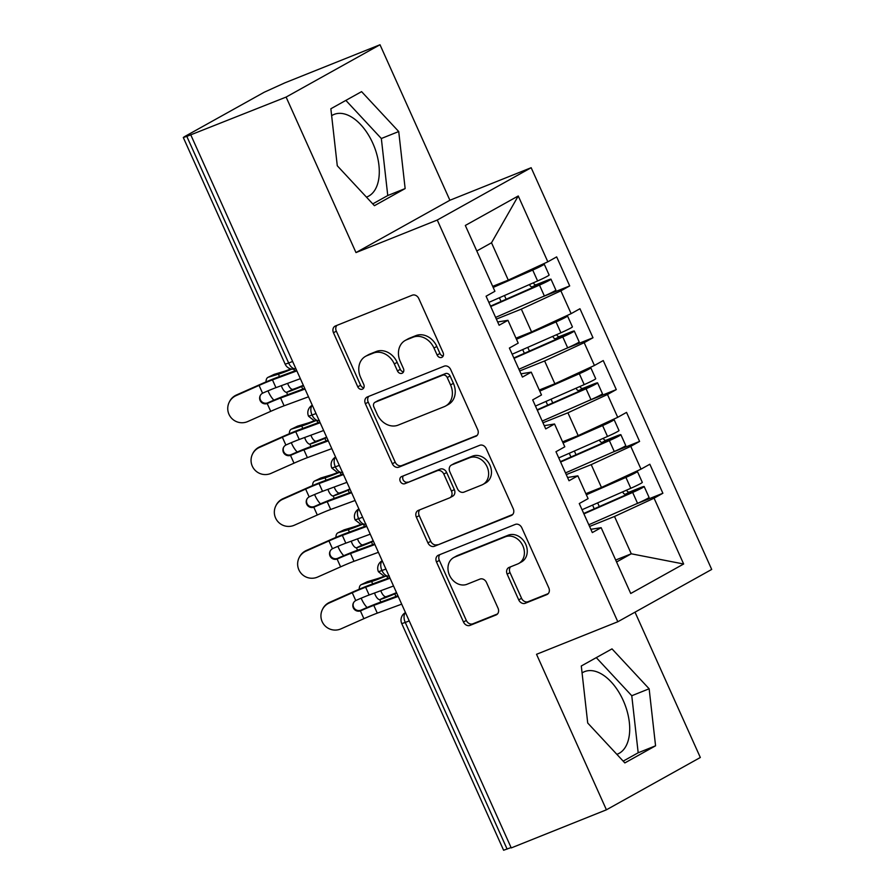 <?xml version="1.0" encoding="UTF-8"?>
<svg xmlns="http://www.w3.org/2000/svg" width="895" height="895" viewBox="0 0 895 895"><rect width="100%" height="100%" fill="white"/><g stroke="black" fill="none" stroke-linecap="round" stroke-linejoin="round"><path stroke-width="1.34" d="M441.716 357.407A3.916 3.211 -119.1 0 0 442.018 357.262A3.916 3.211 -119.1 0 0 443.092 352.641L418.804 298.583A5.594 4.587 -119.1 0 0 412.248 295.205L335.457 325.959A5.594 4.587 -119.1 0 0 335.021 326.16A5.594 4.587 -119.1 0 0 333.477 332.75L357.776 386.819A3.916 3.211 -119.1 0 0 362.363 389.18A3.916 3.211 -119.1 0 0 362.665 389.034A3.916 3.211 -119.1 0 0 363.75 384.425L360.607 377.421A17.878 14.667 -119.1 0 1 365.552 356.333A17.878 14.667 -119.1 0 1 366.939 355.673L373.338 353.111A17.878 14.667 -119.1 0 1 394.303 363.929L397.447 370.922A3.916 3.211 -119.1 0 0 402.034 373.293A3.916 3.211 -119.1 0 0 402.336 373.148A3.916 3.211 -119.1 0 0 403.421 368.539L400.278 361.535A17.878 14.667 -119.1 0 1 405.222 340.447A17.878 14.667 -119.1 0 1 406.61 339.787L413.009 337.225A17.878 14.667 -119.1 0 1 433.974 348.043L437.129 355.035A3.916 3.211 -119.1 0 0 441.716 357.407M616.856 754.34A44.403 25.273 68.2 0 0 617.55 754.082A44.403 25.273 68.2 0 0 623.233 700.494A44.403 25.273 68.2 0 0 584.536 671.642A44.403 25.273 68.2 0 0 582.063 672.917M331.631 115.679A44.403 25.273 -111.8 0 1 334.103 114.403A44.403 25.273 -111.8 0 1 372.812 143.256A44.403 25.273 -111.8 0 1 367.118 196.855A44.403 25.273 -111.8 0 1 366.435 197.101M518.72 599.885A5.594 4.587 -119.1 0 0 525.275 603.264L546.823 594.638A5.594 4.587 -119.1 0 0 547.248 594.425A5.594 4.587 -119.1 0 0 548.792 587.836L521.819 527.804A5.594 4.587 -119.1 0 0 515.263 524.425L438.472 555.168A5.594 4.587 -119.1 0 0 438.035 555.381A5.594 4.587 -119.1 0 0 436.491 561.97L463.476 622.003A5.594 4.587 -119.1 0 0 470.032 625.392L496.054 614.966A5.594 4.587 -119.1 0 0 496.49 614.764A5.594 4.587 -119.1 0 0 498.034 608.175L486.488 582.477A5.594 4.587 -119.1 0 0 479.933 579.099L467.022 584.267A14.946 12.261 -119.1 0 1 449.838 575.932A14.946 12.261 -119.1 0 1 453.631 557.596A14.946 12.261 -119.1 0 1 454.794 557.048L505.339 536.799A14.946 12.261 -119.1 0 1 522.535 545.133A14.946 12.261 -119.1 0 1 518.742 563.47A14.946 12.261 -119.1 0 1 517.578 564.018L509.154 567.396A5.594 4.587 -119.1 0 0 508.718 567.598A5.594 4.587 -119.1 0 0 507.174 574.187L518.72 599.885L521.561 598.296A5.594 4.587 -119.1 0 0 528.117 601.675L548.266 593.609M286.109 97.074L355.986 252.58L449.894 200.256L380.006 44.75L286.109 97.074L186.82 136.387L288.671 363.034L292.609 361.457M355.986 252.58L437.263 220.036L617.807 621.756L536.53 654.301L606.418 809.807L511.246 847.923L190.926 135.19M475.704 436.402A5.594 4.587 -119.1 0 0 476.14 436.189A5.594 4.587 -119.1 0 0 477.684 429.6L450.7 369.568A5.594 4.587 -119.1 0 0 444.144 366.189L367.353 396.933A5.594 4.587 -119.1 0 0 366.928 397.145A5.594 4.587 -119.1 0 0 365.384 403.734L392.357 463.767A5.594 4.587 -119.1 0 0 398.913 467.145L476.543 435.932M486.253 448.686L513.238 508.718A5.594 4.587 -119.1 0 1 511.694 515.307A5.594 4.587 -119.1 0 1 511.258 515.52L434.467 546.263A5.594 4.587 -119.1 0 1 427.922 542.885L416.376 517.198A5.594 4.587 -119.1 0 1 417.92 510.609A5.594 4.587 -119.1 0 1 418.345 510.396L449.491 497.922A5.594 4.587 -119.1 0 0 449.928 497.721A5.594 4.587 -119.1 0 0 451.472 491.131L443.808 474.081A5.594 4.587 -119.1 0 0 437.263 470.703L404.842 483.692A3.916 3.211 -119.1 0 1 400.333 481.51A3.916 3.211 -119.1 0 1 401.329 476.711A3.916 3.211 -119.1 0 1 401.631 476.565L479.709 445.307A5.594 4.587 -119.1 0 1 486.253 448.686M437.263 220.036L531.16 167.712L711.704 569.433L617.807 621.756M518.25 195.971L547.829 261.81L508.282 280.101L491.512 242.78L518.25 195.971L465.322 225.462L494.913 291.289L486.086 296.211L499.13 325.243L507.957 320.32L518.205 343.132L509.378 348.043L522.434 377.075L531.25 372.163L541.497 394.964L532.682 399.886L545.726 428.906L554.542 423.995L564.801 446.806L555.974 451.718L569.019 480.749L577.846 475.827L588.093 498.638L579.266 503.549L592.322 532.581L601.138 527.67L590.857 529.325M542.325 296.883L569.701 285.919L556.656 256.887L547.829 261.81M569.701 285.919L560.874 290.83L571.133 313.642L531.574 331.933L515.979 338.176M565.618 348.714L592.993 337.751L579.949 308.73L571.133 313.642M592.993 337.751L584.178 342.673L594.425 365.473L554.866 383.765L539.271 390.019M588.91 400.557L616.286 389.594L603.241 360.562L594.425 365.473M616.286 389.594L607.47 394.505L617.718 417.316L578.17 435.608L562.575 441.85M612.214 452.389L639.589 441.425L626.545 412.394L617.718 417.316M639.589 441.425L630.762 446.336L641.021 469.148L601.462 487.439L585.867 493.682M635.506 504.221L662.882 493.257L649.837 464.236L641.021 469.148M662.882 493.257L654.066 498.179L683.646 564.007L630.729 593.497L601.138 527.67M567.564 477.494L577.846 475.827M615.682 560.035L631.277 553.792L614.507 516.471L589.57 526.461M654.066 498.179L614.507 516.471M616.565 561.993L631.277 553.792L683.646 564.007M544.261 425.662L554.542 423.995M601.462 487.439L591.215 464.628L566.266 474.618M630.762 446.336L591.215 464.628M520.968 373.819L531.25 372.163M578.17 435.608L567.922 412.796L542.974 422.787M607.47 394.505L567.922 412.796M497.676 321.987L507.957 320.32M554.866 383.765L544.619 360.965L519.682 370.955M584.178 342.673L544.619 360.965M380.006 44.75L284.823 82.866L264.238 92.23L184.56 136.622L183.296 137.506L186.82 136.387M531.574 331.933L521.326 309.122L496.378 319.112M560.874 290.83L521.326 309.122M511.067 847.554L503.616 850.25L401.754 623.602L405.267 622.472L507.129 849.131M606.418 809.807L700.326 757.494L635.014 612.169M449.894 200.256L531.16 167.712M405.144 188.576L398.722 131.543L361.58 91.637L330.859 108.754L337.281 165.776L374.423 205.693L405.144 188.576L387.759 195.535L381.337 138.512L345.862 100.397M612.001 648.875L581.291 665.992L587.713 723.015L624.844 762.92L655.565 745.803L649.143 688.781L612.001 648.875M491.512 242.78L476.789 250.98M508.282 280.101L492.686 286.344M316.024 413.557L308.562 416.253A8.536 8.536 0 0 1 312.198 405.29A8.536 7.003 -119.1 0 1 312.288 405.245L312.198 405.29M339.328 465.389L331.866 468.096A8.536 8.536 0 0 1 335.491 457.132A8.536 7.003 -119.1 0 1 335.591 457.076L335.491 457.132M362.62 517.232L355.158 519.928A8.536 8.536 0 0 1 358.794 508.964A8.536 7.003 -119.1 0 1 358.884 508.919L358.794 508.964M385.913 569.063L378.451 571.76A8.536 8.536 0 0 1 382.087 560.807A8.536 7.003 -119.1 0 1 382.176 560.751L382.087 560.807M372.745 203.892L387.759 195.535M381.337 138.512L398.722 131.543M623.177 761.13L638.18 752.773L631.769 695.739L596.294 657.635M631.769 695.739L649.143 688.781M638.18 752.773L655.565 745.803M443.17 355.997A3.916 3.211 -119.1 0 1 439.971 353.458L436.827 346.454A17.878 14.667 -119.1 0 0 415.862 335.636L413.009 337.225M405.222 340.447L408.075 338.869A17.878 14.667 -119.1 0 1 409.462 338.209L415.862 335.636M365.552 356.333L368.393 354.756A17.878 14.667 -119.1 0 1 369.78 354.096L376.18 351.534A17.878 14.667 -119.1 0 1 397.156 362.341L400.3 369.344A3.916 3.211 -119.1 0 0 403.5 371.884M336.867 325.4A5.594 4.587 -119.1 0 0 336.33 331.172L360.618 385.23A3.916 3.211 -119.1 0 0 363.829 387.77M368.762 396.373A5.594 4.587 -119.1 0 0 368.225 402.146L395.21 462.189A5.594 4.587 -119.1 0 0 401.754 465.568L477.147 435.373M447.243 377.556A3.916 3.211 -119.1 0 0 442.656 375.184L375.251 402.179A3.916 3.211 -119.1 0 0 374.949 402.325A3.916 3.211 -119.1 0 0 373.864 406.934L377.187 414.318A17.878 14.667 -119.1 0 0 398.152 425.125L444.222 406.677A17.878 14.667 -119.1 0 0 445.609 406.017A17.878 14.667 -119.1 0 0 450.554 384.928L447.243 377.556L450.084 375.967A3.916 3.211 -119.1 0 0 445.497 373.607L442.656 375.184M377.511 400.915A3.916 3.211 -119.1 0 1 377.791 400.736A3.916 3.211 -119.1 0 1 378.093 400.591L445.497 373.607M445.609 406.017L448.451 404.428A17.878 14.667 -119.1 0 0 453.407 383.34L450.554 384.928M450.084 375.967L453.407 383.34M512.701 514.491L434.467 546.263M419.755 509.837A5.594 4.587 -119.1 0 0 419.218 515.609L430.763 541.307A5.594 4.587 -119.1 0 0 437.319 544.686M452.333 496.345A5.594 4.587 -119.1 0 0 452.769 496.132A5.594 4.587 -119.1 0 0 454.313 489.543L446.661 472.504A5.594 4.587 -119.1 0 0 440.105 469.125L404.842 483.692M403.309 475.894A3.916 3.211 -119.1 0 0 403.544 480.525A3.916 3.211 -119.1 0 0 407.684 482.103M481.812 484.989A14.946 12.261 -119.1 0 0 482.964 484.43A14.946 12.261 -119.1 0 0 486.768 466.105A14.946 12.261 -119.1 0 0 469.573 457.77L451.762 464.897A5.594 4.587 -119.1 0 0 451.326 465.109A5.594 4.587 -119.1 0 0 449.782 471.699L457.446 488.737A5.594 4.587 -119.1 0 0 464.002 492.116L481.812 484.989M482.964 484.43L485.817 482.852A14.946 12.261 -119.1 0 0 489.61 464.516A14.946 12.261 -119.1 0 0 472.415 456.181L469.573 457.77M451.326 465.109L454.179 463.52A5.594 4.587 -119.1 0 1 454.604 463.308L472.415 456.181M510.553 566.837A5.594 4.587 -119.1 0 0 510.016 572.61L521.561 598.296M518.742 563.47L521.584 561.881A14.946 12.261 -119.1 0 0 525.387 543.545A14.946 12.261 -119.1 0 0 508.192 535.21L505.339 536.799M453.631 557.596L456.484 556.008A14.946 12.261 -119.1 0 1 457.636 555.459L508.192 535.21M439.87 554.609A5.594 4.587 -119.1 0 0 439.344 560.382L466.317 620.425A5.594 4.587 -119.1 0 0 472.873 623.804L497.497 613.948M530.153 269.977L537.481 267.18L533.454 269.25L493 287.038M539.45 265.681L539.584 265.625A11.389 0.682 155.8 0 1 544.227 264.148A11.389 0.682 155.8 0 1 542.538 265.334A11.389 0.682 155.8 0 1 532.715 270.066L493.179 287.452M488.86 302.387L537.615 280.952A11.389 0.682 -24.2 0 0 547.427 276.219A11.389 0.682 -24.2 0 0 549.127 275.034L544.227 264.148M490.538 306.124L542.773 283.088M490.728 306.526L539.472 285.091A11.389 0.682 -24.2 0 0 549.295 280.37A11.389 0.682 -24.2 0 0 550.984 279.184A11.389 0.682 -24.2 0 0 546.342 280.661L536.34 284.666A2.282 1.857 60.9 0 1 533.498 282.753M550.984 279.184L555.873 290.069A11.389 0.682 155.8 0 1 554.184 291.255A11.389 0.682 155.8 0 1 544.373 295.976L495.617 317.412M267.974 377.354L274.038 374.423A14.23 5.907 64.2 0 1 274.407 374.289L268.343 377.209A14.23 5.907 -115.8 0 0 267.974 377.354A14.23 5.907 -115.8 0 0 266.005 381.908M267.997 390.835A14.23 5.907 -115.8 0 0 273.87 400.177M287.653 383.34A5.694 2.361 -115.8 0 0 288.224 384.839A5.694 2.361 -115.8 0 0 292.643 389.37L292.844 389.336A21.066 1.264 -24.2 0 0 303.327 385.297M290.841 368.941A21.066 1.264 155.8 0 1 284.498 371.246L274.407 374.289M268.343 377.209L278.434 374.177A28.461 1.7 -24.2 0 0 291.759 369.12M292.844 389.336L286.579 392.301A5.694 2.361 64.2 0 1 282.16 387.77A5.694 2.361 64.2 0 1 281.422 385.644M286.78 392.256A28.461 1.7 -24.2 0 0 301.604 386.55L303.528 385.734M529.706 284.42A2.282 1.857 -119.1 0 0 532.603 286.736L542.605 282.73M296.849 370.888L272.46 379.883A21.066 1.264 -24.2 0 0 259.069 385.421L236.146 395.601A14.23 14.175 -154.4 0 0 229.131 402.414L229.433 401.788A14.23 14.175 25.6 0 1 236.437 394.986L259.36 384.805A28.461 1.7 155.8 0 1 277.45 377.321L296.581 370.273M229.131 402.414A14.23 14.175 -154.4 0 0 247.792 421.523L270.715 411.342L267.213 403.544A5.694 5.672 25.6 0 1 260.188 395.724A5.694 5.672 25.6 0 1 262.571 393.218L262.996 393.006A21.066 1.264 155.8 0 1 275.951 387.658L272.46 379.883M275.951 387.658L300.038 378.786A5.694 3.703 62.9 0 1 300.362 378.686M304.703 389.146L304.994 389.001A5.694 3.703 62.9 0 1 304.96 389.034A5.694 3.703 62.9 0 1 304.703 389.146L280.605 398.018A21.066 1.264 155.8 0 0 267.65 403.365L267.213 403.544M308.506 396.809L284.107 405.793A21.066 1.264 -24.2 0 0 270.715 411.342M260.344 395.422A5.694 5.672 -154.4 0 0 267.504 402.929L267.941 402.75A28.461 1.7 155.8 0 1 285.606 395.456L304.725 388.419M553.446 321.82L560.773 319.023L556.746 321.092L516.292 338.881M562.742 317.524L562.888 317.468A11.389 0.682 155.8 0 1 567.531 315.991A11.389 0.682 155.8 0 1 565.83 317.177A11.389 0.682 155.8 0 1 556.019 321.898L516.471 339.283M512.153 354.219L560.908 332.783A11.389 0.682 -24.2 0 0 570.719 328.062A11.389 0.682 -24.2 0 0 572.42 326.876L567.531 315.991M513.842 357.955L566.065 334.92M514.021 358.369L562.776 336.934A11.389 0.682 -24.2 0 0 572.587 332.202A11.389 0.682 -24.2 0 0 574.277 331.016A11.389 0.682 -24.2 0 0 569.645 332.492L559.632 336.498A2.282 1.857 60.9 0 1 556.791 334.596M574.277 331.016L579.177 341.901A11.389 0.682 155.8 0 1 577.476 343.087A11.389 0.682 155.8 0 1 567.665 347.819L518.91 369.255M291.278 429.186L297.341 426.266A14.23 5.907 64.2 0 1 297.699 426.121L291.636 429.052A14.23 5.907 -115.8 0 0 291.278 429.186A14.23 5.907 -115.8 0 0 289.309 433.751M291.3 442.667A14.23 5.907 -115.8 0 0 297.174 452.009M310.957 435.183A5.694 2.361 -115.8 0 0 311.516 436.67A5.694 2.361 -115.8 0 0 315.935 441.213L316.136 441.168A21.066 1.264 -24.2 0 0 326.63 437.14M314.134 420.773A21.066 1.264 155.8 0 1 307.791 423.089L297.699 426.121M291.636 429.052L301.727 426.009A28.461 1.7 -24.2 0 0 315.051 420.952M316.136 441.168L309.871 444.133A5.694 2.361 64.2 0 1 305.452 439.602A5.694 2.361 64.2 0 1 304.714 437.476M310.073 444.099A28.461 1.7 -24.2 0 0 324.896 438.382L326.82 437.565M552.998 336.263A2.282 1.857 -119.1 0 0 555.896 338.567L565.908 334.573M576.749 373.651L584.066 370.854L580.038 372.924L539.584 390.712M586.035 369.355L586.18 369.299A11.389 0.682 155.8 0 1 590.823 367.823A11.389 0.682 155.8 0 1 589.134 369.008A11.389 0.682 155.8 0 1 579.311 373.73L539.774 391.115M535.456 406.05L584.2 384.615A11.389 0.682 -24.2 0 0 594.023 379.894A11.389 0.682 -24.2 0 0 595.712 378.708L590.823 367.823M537.134 409.798L589.357 386.763M537.313 410.201L586.068 388.766A11.389 0.682 -24.2 0 0 595.88 384.044A11.389 0.682 -24.2 0 0 597.58 382.859A11.389 0.682 -24.2 0 0 592.938 384.335L582.925 388.329A2.282 1.857 60.9 0 1 580.094 386.427M597.58 382.859L602.469 393.744A11.389 0.682 155.8 0 1 600.78 394.93A11.389 0.682 155.8 0 1 590.957 399.651L542.213 421.086M314.57 481.029L320.634 478.098A14.23 5.907 64.2 0 1 321.003 477.952L314.928 480.883A14.23 5.907 -115.8 0 0 314.57 481.029A14.23 5.907 -115.8 0 0 312.601 485.582M314.592 494.51A14.23 5.907 -115.8 0 0 320.466 503.851M334.249 487.014A5.694 2.361 -115.8 0 0 334.819 488.513A5.694 2.361 -115.8 0 0 339.227 493.044L339.44 493A21.066 1.264 -24.2 0 0 349.923 488.972M337.437 472.616A21.066 1.264 155.8 0 1 331.083 474.921L321.003 477.952M314.928 480.883L325.019 477.852A28.461 1.7 -24.2 0 0 338.344 472.795M339.44 493L333.164 495.975A5.694 2.361 64.2 0 1 328.756 491.433A5.694 2.361 64.2 0 1 328.006 489.308M333.365 495.931A28.461 1.7 -24.2 0 0 348.2 490.214L350.113 489.408M576.302 388.094A2.282 1.857 -119.1 0 0 579.188 390.41L589.201 386.405M600.042 425.483L607.369 422.697L603.342 424.767L562.888 442.544M609.338 421.187L609.473 421.131A11.389 0.682 155.8 0 1 614.115 419.654A11.389 0.682 155.8 0 1 612.426 420.84A11.389 0.682 155.8 0 1 602.603 425.572L563.067 442.958M558.748 457.893L607.504 436.458A11.389 0.682 -24.2 0 0 617.315 431.726A11.389 0.682 -24.2 0 0 619.004 430.54L614.115 419.654M560.427 461.63L612.661 438.595M560.617 462.033L609.361 440.608A11.389 0.682 -24.2 0 0 619.183 435.876A11.389 0.682 -24.2 0 0 620.873 434.69A11.389 0.682 -24.2 0 0 616.23 436.167L606.217 440.172A2.282 1.857 60.9 0 1 603.387 438.27M620.873 434.69L625.762 445.576A11.389 0.682 155.8 0 1 624.072 446.762A11.389 0.682 155.8 0 1 614.261 451.494L565.506 472.918M337.862 532.861L343.926 529.929A14.23 5.907 64.2 0 1 344.295 529.795L338.232 532.715A14.23 5.907 -115.8 0 0 337.862 532.861A14.23 5.907 -115.8 0 0 335.893 537.414M337.885 546.342A14.23 5.907 -115.8 0 0 343.758 555.683M357.541 538.846A5.694 2.361 -115.8 0 0 358.112 540.345A5.694 2.361 -115.8 0 0 362.531 544.887L362.732 544.842A21.066 1.264 -24.2 0 0 373.215 540.815M360.73 524.448A21.066 1.264 155.8 0 1 354.386 526.752L344.295 529.795M338.232 532.715L348.312 529.683A28.461 1.7 -24.2 0 0 361.636 524.627M362.732 544.842L356.467 547.807A5.694 2.361 64.2 0 1 352.048 543.276A5.694 2.361 64.2 0 1 351.31 541.151M356.669 547.774A28.461 1.7 -24.2 0 0 371.492 542.057L373.416 541.24M599.594 439.937A2.282 1.857 -119.1 0 0 602.492 442.242L612.493 438.237M623.334 477.326L630.662 474.529L626.634 476.599L586.18 494.387M632.631 473.03L632.776 472.974A11.389 0.682 155.8 0 1 637.419 471.497A11.389 0.682 155.8 0 1 635.718 472.683A11.389 0.682 155.8 0 1 625.907 477.404L586.359 494.79M582.041 509.725L630.796 488.29A11.389 0.682 -24.2 0 0 640.607 483.568A11.389 0.682 -24.2 0 0 642.308 482.383L637.419 471.497M583.73 513.461L635.953 490.438M583.909 513.875L632.664 492.44A11.389 0.682 -24.2 0 0 642.476 487.708A11.389 0.682 -24.2 0 0 644.165 486.522A11.389 0.682 -24.2 0 0 639.522 487.999L629.521 492.004A2.282 1.857 60.9 0 1 626.679 490.102M644.165 486.522L649.065 497.407A11.389 0.682 155.8 0 1 647.365 498.593A11.389 0.682 155.8 0 1 637.553 503.326L588.798 524.761M361.166 584.692L367.23 581.772A14.23 5.907 64.2 0 1 367.588 581.627L361.524 584.558A14.23 5.907 -115.8 0 0 361.166 584.692A14.23 5.907 -115.8 0 0 359.197 589.257M361.188 598.173A14.23 5.907 -115.8 0 0 367.062 607.515M380.845 590.689A5.694 2.361 -115.8 0 0 381.404 592.177A5.694 2.361 -115.8 0 0 385.823 596.719L386.025 596.674A21.066 1.264 -24.2 0 0 396.519 592.647M384.022 576.279A21.066 1.264 155.8 0 1 377.679 578.595L367.588 581.627M361.524 584.558L371.615 581.526A28.461 1.7 -24.2 0 0 384.928 576.458M386.025 596.674L379.76 599.65A5.694 2.361 64.2 0 1 375.341 595.108A5.694 2.361 64.2 0 1 374.602 592.982M379.961 599.605A28.461 1.7 -24.2 0 0 394.784 593.888L396.709 593.072M622.886 491.769A2.282 1.857 -119.1 0 0 625.784 494.074L635.797 490.08M320.153 422.731L295.753 431.714A21.066 1.264 -24.2 0 0 282.361 437.252L259.438 447.444A14.23 14.175 -154.4 0 0 252.435 454.246L252.726 453.631A14.23 14.175 25.6 0 1 259.74 446.829L282.652 436.637A28.461 1.7 155.8 0 1 300.754 429.152L319.873 422.104M252.435 454.246A14.23 14.175 -154.4 0 0 271.084 473.354L294.007 463.174L290.506 455.376A5.694 5.672 25.6 0 1 283.48 447.556A5.694 5.672 25.6 0 1 285.863 445.05L286.288 444.837A21.066 1.264 155.8 0 1 299.243 439.49L295.753 431.714M299.243 439.49L323.33 430.618A5.694 3.703 62.9 0 1 323.654 430.529M327.995 440.989L328.286 440.832A5.694 3.703 62.9 0 1 328.264 440.866A5.694 3.703 62.9 0 1 327.995 440.989L303.908 449.861A21.066 1.264 155.8 0 0 290.942 455.208L290.506 455.376M331.799 448.641L307.399 457.636A21.066 1.264 -24.2 0 0 294.007 463.174M283.637 447.254A5.694 5.672 -154.4 0 0 290.797 454.761L291.244 454.593A28.461 1.7 155.8 0 1 308.909 447.299L328.029 440.25M343.445 474.563L319.045 483.546A21.066 1.264 -24.2 0 0 305.654 489.095L282.73 499.276A14.23 14.175 -154.4 0 0 275.727 506.078L276.018 505.462A14.23 14.175 25.6 0 1 283.033 498.66L305.956 488.48A28.461 1.7 155.8 0 1 324.046 480.984L343.165 473.947M275.727 506.078A14.23 14.175 -154.4 0 0 294.388 525.197L317.3 515.005L313.798 507.219A5.694 5.672 25.6 0 1 309.155 496.882L309.581 496.68A21.066 1.264 155.8 0 1 322.536 491.321L319.045 483.546M322.536 491.321L346.633 482.45A5.694 3.703 62.9 0 1 346.947 482.36M351.287 492.821L351.578 492.675A5.694 3.703 62.9 0 1 351.556 492.709A5.694 3.703 62.9 0 1 351.287 492.821L327.201 501.692A21.066 1.264 155.8 0 0 314.246 507.04L313.798 507.219M355.091 500.484L330.691 509.468A21.066 1.264 -24.2 0 0 317.3 515.005M306.94 499.097A5.694 5.672 -154.4 0 0 314.1 506.604L314.537 506.425A28.461 1.7 155.8 0 1 332.202 499.13L351.321 492.082M366.737 526.394L342.337 535.389A21.066 1.264 -24.2 0 0 328.957 540.927L306.034 551.107A14.23 14.175 -154.4 0 0 299.019 557.921L299.322 557.305A14.23 14.175 25.6 0 1 306.325 550.492L329.248 540.311A28.461 1.7 155.8 0 1 347.338 532.827L366.458 525.779M299.019 557.921A14.23 14.175 -154.4 0 0 317.68 577.029L340.603 566.848L337.102 559.051A5.694 5.672 25.6 0 1 330.076 551.231A5.694 5.672 25.6 0 1 332.459 548.724L332.884 548.512A21.066 1.264 155.8 0 1 345.839 543.164L342.337 535.389M345.839 543.164L369.926 534.293A5.694 3.703 62.9 0 1 370.25 534.192M374.58 544.652L374.882 544.507A5.694 3.703 62.9 0 1 374.848 544.54A5.694 3.703 62.9 0 1 374.58 544.652L350.493 553.524A21.066 1.264 155.8 0 0 337.538 558.883L337.102 559.051M378.384 552.316L353.995 561.299A21.066 1.264 -24.2 0 0 340.603 566.848M330.233 550.928A5.694 5.672 -154.4 0 0 337.393 558.435L337.829 558.256A28.461 1.7 155.8 0 1 355.494 550.962L374.613 543.925M390.041 578.237L365.641 587.221A21.066 1.264 -24.2 0 0 352.25 592.759L329.326 602.95A14.23 14.175 -154.4 0 0 322.312 609.752L322.614 609.137A14.23 14.175 25.6 0 1 329.617 602.335L352.54 592.143A28.461 1.7 155.8 0 1 370.642 584.659L389.761 577.611M322.312 609.752A14.23 14.175 -154.4 0 0 340.973 628.861L363.896 618.68L360.394 610.882A5.694 5.672 25.6 0 1 353.368 603.073A5.694 5.672 25.6 0 1 355.751 600.556L356.176 600.344A21.066 1.264 155.8 0 1 369.132 594.996L365.641 587.221M369.132 594.996L393.218 586.124A5.694 3.703 62.9 0 1 393.543 586.035M397.883 596.495L398.174 596.338A5.694 3.703 62.9 0 1 398.152 596.372A5.694 3.703 62.9 0 1 397.883 596.495L373.797 605.367A21.066 1.264 155.8 0 0 360.83 610.714L360.394 610.882M401.687 604.159L377.287 613.142A21.066 1.264 -24.2 0 0 363.896 618.68M353.525 602.76A5.694 5.672 -154.4 0 0 360.685 610.267L361.132 610.099A28.461 1.7 155.8 0 1 378.798 602.805L397.917 595.757M285.158 364.164L288.671 363.034A8.536 4.855 68.2 0 0 295.853 368.673A8.536 8.536 0 0 1 285.158 364.164L183.296 137.506M409.205 620.895L405.267 622.472A8.536 4.855 68.2 0 1 405.524 612.695M312.344 405.357A8.536 4.855 68.2 0 0 312.086 415.135A8.536 4.855 68.2 0 0 319.157 420.516M335.636 457.188A8.536 4.855 68.2 0 0 335.379 466.966A8.536 4.855 68.2 0 0 342.449 472.347M358.929 509.02A8.536 4.855 68.2 0 0 358.682 518.809A8.536 4.855 68.2 0 0 365.742 524.19M382.232 560.863A8.536 4.855 68.2 0 0 381.975 570.641A8.536 4.855 68.2 0 0 389.045 576.022M405.379 612.639L405.48 612.583A8.536 7.003 -119.1 0 0 405.379 612.639A8.536 8.536 0 0 0 401.754 623.602M436.827 346.454L433.974 348.043M409.462 338.209L406.61 339.787M400.3 369.344L397.447 370.922M397.156 362.341L394.303 363.929M376.18 351.534L373.338 353.111M369.78 354.096L366.939 355.673M360.618 385.23L357.776 386.819M336.33 331.172L333.477 332.75M439.971 353.458L437.129 355.035M401.754 465.568L398.913 467.145M395.21 462.189L392.357 463.767M368.225 402.146L365.384 403.734M378.093 400.591L375.251 402.179M512.097 515.05L511.258 515.52M430.763 541.307L427.922 542.885M419.218 515.609L416.376 517.198M454.313 489.543L451.472 491.131M446.661 472.504L443.808 474.081M440.105 469.125L437.263 470.703M454.604 463.308L451.762 464.897M510.016 572.61L507.174 574.187M457.636 555.459L454.794 557.048M496.893 614.496L496.054 614.966M472.873 623.804L470.032 625.392M466.317 620.425L463.476 622.003M439.344 560.382L436.491 561.97M547.65 594.168L546.823 594.638M528.117 601.675L525.275 603.264M286.579 392.301L287.653 394.706M278.434 374.177L279.497 376.56M301.604 386.55L302.767 389.135M293.784 369.154L294.612 371M536.34 284.666L532.603 286.736M539.472 285.091L544.373 295.976M504.467 295.518L506.145 299.266M532.715 270.066L537.615 280.952M494.018 285.807L494.308 286.467M499.388 297.755L501.066 301.492M236.437 394.986L236.146 395.601M284.107 405.793L280.605 398.018M262.571 393.218L259.069 385.421M267.941 402.75L267.65 403.365M309.871 444.133L310.945 446.538M301.727 426.009L302.801 428.403M324.896 438.382L326.06 440.978M317.087 420.997L317.915 422.832M559.632 336.498L555.896 338.567M562.776 336.934L567.665 347.819M527.759 347.361L529.448 351.097M556.019 321.898L560.908 332.783M517.31 337.639L517.612 338.299M522.68 349.587L524.369 353.335M333.164 495.975L334.249 498.381M325.019 477.852L326.093 480.235M348.2 490.214L349.363 492.809M340.38 472.828L341.208 474.663M582.925 388.329L579.188 390.41M586.068 388.766L590.957 399.651M551.063 399.192L552.741 402.929M579.311 373.73L584.2 384.615M540.614 389.482L540.904 390.13M545.984 401.43L547.662 405.166M356.467 547.807L357.541 550.212M348.312 529.683L349.386 532.066M371.492 542.057L372.656 544.641M363.672 524.671L364.5 526.506M606.217 440.172L602.492 442.242M609.361 440.608L614.261 451.494M574.355 451.024L576.033 454.772M602.603 425.572L607.504 436.458M563.906 441.313L564.197 441.973M569.276 453.262L570.954 456.998M379.76 599.65L380.834 602.044M371.615 581.526L372.689 583.909M394.784 593.888L395.948 596.484M386.976 576.503L387.803 578.338M629.521 492.004L625.784 494.074M632.664 492.44L637.553 503.326M597.647 502.867L599.326 506.604M625.907 477.404L630.796 488.29M587.198 493.156L587.5 493.805M592.568 505.093L594.246 508.841M259.74 446.829L259.438 447.444M307.399 457.636L303.908 449.861M285.863 445.05L282.361 437.252M291.244 454.593L290.942 455.208M283.033 498.66L282.73 499.276M330.691 509.468L327.201 501.692M309.155 496.882L305.654 489.095M314.537 506.425L314.246 507.04M306.325 550.492L306.034 551.107M353.995 561.299L350.493 553.524M332.459 548.724L328.957 540.927M337.829 558.256L337.538 558.883M329.617 602.335L329.326 602.95M377.287 613.142L373.797 605.367M355.751 600.556L352.25 592.759M361.132 610.099L360.83 610.714M319.414 420.426L314.436 420.84L308.562 416.253M342.707 472.258L337.728 472.683L331.866 468.096M365.999 524.101L361.032 524.515L355.158 519.928M389.303 575.932L384.324 576.358L378.451 571.76M377.791 400.736L374.949 402.325M452.769 496.132L449.928 497.721"/></g></svg>
